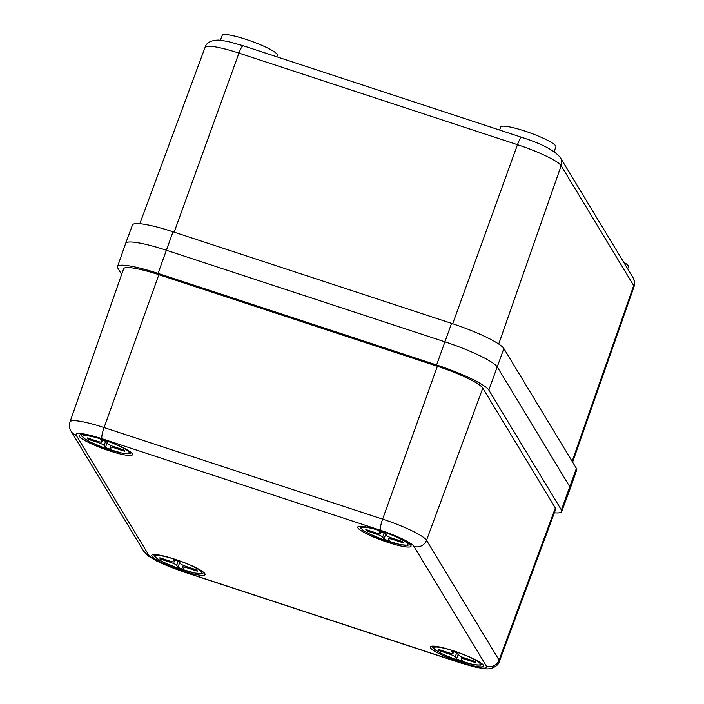 <?xml version="1.0" encoding="UTF-8"?>
<svg xmlns="http://www.w3.org/2000/svg" width="704" height="704" viewBox="0 0 704 704"><rect width="100%" height="100%" fill="white"/><g stroke="black" fill="none" stroke-linecap="round" stroke-linejoin="round"><path stroke-width="1.06" d="M220.458 40.207L222.182 35.402A29.313 4.409 19.8 0 1 248.723 40.286A29.313 4.409 19.8 0 1 277.156 54.34A29.313 4.409 19.8 0 1 277.35 55.264L276.795 56.786M499.62 130.046L500.72 126.975A29.313 4.409 19.8 0 1 527.261 131.868A29.313 4.409 19.8 0 1 555.694 145.913A29.313 4.409 19.8 0 1 555.887 146.837L554.154 151.642M623.594 262.099A29.313 4.409 19.8 0 1 628.241 265.778A29.313 4.409 19.8 0 1 628.434 266.702L627.669 268.831M554.356 512.802A49.465 7.445 -160.2 0 0 561.704 511.544L570.231 488.506A49.685 7.48 -160.2 0 0 569.914 486.93L497.358 367.066A49.685 7.48 -160.2 0 0 444.893 341.818L166.355 250.237A49.685 7.48 -160.2 0 0 125.646 243.408L132.475 224.963A49.509 7.454 -160.2 0 1 173.026 231.792L451.563 323.365A49.509 7.454 -160.2 0 1 503.853 348.524L576.4 468.398A49.509 7.454 -160.2 0 1 576.726 469.946L570.24 488.488A49.685 7.48 -160.2 0 0 569.914 486.93L497.358 367.066A49.685 7.48 -160.2 0 0 444.893 341.818L166.355 250.237A49.685 7.48 -160.2 0 0 125.655 243.39A49.685 7.48 -160.2 0 0 125.972 244.966M410.846 545.362A28.318 4.259 19.8 0 1 411.03 546.251A28.318 4.259 19.8 0 1 385.387 541.534A28.318 4.259 19.8 0 1 357.922 527.965A28.318 4.259 19.8 0 1 357.738 527.067A28.318 4.259 19.8 0 1 383.381 531.793A28.318 4.259 19.8 0 1 410.846 545.362M483.393 665.227A28.318 4.259 19.8 0 1 483.578 666.125A28.318 4.259 19.8 0 1 457.943 661.399A28.318 4.259 19.8 0 1 430.47 647.83A28.318 4.259 19.8 0 1 430.294 646.932A28.318 4.259 19.8 0 1 455.928 651.658A28.318 4.259 19.8 0 1 483.393 665.227M204.855 573.654A28.318 4.259 19.8 0 1 205.04 574.543A28.318 4.259 19.8 0 1 179.406 569.826A28.318 4.259 19.8 0 1 151.932 556.257A28.318 4.259 19.8 0 1 151.747 555.359A28.318 4.259 19.8 0 1 177.39 560.085A28.318 4.259 19.8 0 1 204.855 573.654M132.308 453.79A28.318 4.259 19.8 0 1 132.493 454.678A28.318 4.259 19.8 0 1 106.85 449.962A28.318 4.259 19.8 0 1 79.385 436.383A28.318 4.259 19.8 0 1 79.2 435.494A28.318 4.259 19.8 0 1 104.843 440.211A28.318 4.259 19.8 0 1 132.308 453.79M561.704 511.544A49.465 7.445 -160.2 0 0 561.387 509.978L488.84 390.104A49.465 7.445 -160.2 0 0 436.594 364.962L158.057 273.39A49.465 7.445 -160.2 0 0 117.533 266.587A49.465 7.445 -160.2 0 0 117.858 268.145L121.642 274.393M101.992 438.724A31.636 4.761 -160.2 0 0 76.278 435.371L148.834 555.236A31.636 4.761 -160.2 0 0 182.248 571.314L460.786 662.886A31.636 4.761 -160.2 0 0 486.499 666.248L413.943 546.383A31.636 4.761 -160.2 0 0 380.53 530.297L101.992 438.724A9.935 1.795 108.2 0 1 104.086 427.566L382.624 519.138A41.58 6.257 19.8 0 1 426.527 540.267L499.083 660.141A41.58 6.257 19.8 0 1 499.347 661.461L555.632 509.353A43.006 6.468 -160.2 0 0 555.35 507.989L482.803 388.124A43.006 6.468 -160.2 0 0 437.386 366.265L158.849 274.692A43.006 6.468 -160.2 0 0 123.614 268.778L70.022 421.846A41.58 6.257 19.8 0 1 104.086 427.566L158.849 274.692M366.951 529.892L366.617 530.825L376.358 534.028L376.693 533.078M381.058 531.854L380.45 533.544A5.966 0.898 -160.2 0 1 375.566 532.726L365.834 529.522A19.87 2.992 -160.2 0 0 365.983 530.094A19.87 2.992 -160.2 0 0 366.617 530.825M384.155 532.884L382.65 537.055L383.918 539.15A19.87 2.992 -160.2 0 0 389.954 541.13L388.687 539.035A5.966 0.898 -160.2 0 1 388.643 538.85A5.966 0.898 -160.2 0 1 393.527 539.669L403.269 542.872A19.87 2.992 -160.2 0 0 402.477 541.57L392.744 538.375A5.966 0.898 -160.2 0 1 386.452 535.339L385.185 533.245A19.87 2.992 -160.2 0 0 379.148 531.265L380.415 533.359L380.961 531.828M382.65 537.055A5.966 0.898 -160.2 0 0 376.358 534.028M385.722 534.142L383.918 539.15M88.414 438.319L88.079 439.252L97.812 442.446L98.155 441.505M102.52 440.282L101.913 441.971A5.966 0.898 -160.2 0 1 97.029 441.153L87.296 437.95A19.87 2.992 -160.2 0 0 87.446 438.522A19.87 2.992 -160.2 0 0 88.079 439.252M105.609 441.311L104.113 445.482L105.38 447.577A19.87 2.992 -160.2 0 0 111.417 449.557L110.15 447.462A5.966 0.898 -160.2 0 1 110.106 447.278A5.966 0.898 -160.2 0 1 114.99 448.096L124.722 451.299A19.87 2.992 -160.2 0 0 123.939 449.997L114.206 446.802A5.966 0.898 -160.2 0 1 107.914 443.766L106.638 441.672A19.87 2.992 -160.2 0 0 100.61 439.692L101.878 441.786L102.423 440.255M104.113 445.482A5.966 0.898 -160.2 0 0 97.812 442.446M107.184 442.57L105.38 447.577M439.507 649.757L439.173 650.69L448.906 653.893L449.249 652.942M453.614 651.719L453.006 653.418A5.966 0.898 -160.2 0 1 448.122 652.59L438.39 649.396A19.87 2.992 -160.2 0 0 438.53 649.959A19.87 2.992 -160.2 0 0 439.173 650.69M456.702 652.749L455.206 656.92L456.474 659.014A19.87 2.992 -160.2 0 0 462.502 661.003L461.234 658.909A5.966 0.898 -160.2 0 1 461.199 658.715A5.966 0.898 -160.2 0 1 466.083 659.542L475.816 662.737A19.87 2.992 -160.2 0 0 475.033 661.443L465.3 658.24A5.966 0.898 -160.2 0 1 458.999 655.213L457.732 653.118A19.87 2.992 -160.2 0 0 451.695 651.13L452.962 653.224L453.517 651.693M455.206 656.92A5.966 0.898 -160.2 0 0 448.906 653.893M458.269 654.007L456.474 659.014M160.97 558.184L160.635 559.117L170.368 562.32L170.711 561.37M175.076 560.146L174.469 561.836A5.966 0.898 -160.2 0 1 169.585 561.018L159.852 557.814A19.87 2.992 -160.2 0 0 159.993 558.386A19.87 2.992 -160.2 0 0 160.635 559.117M178.165 561.176L176.66 565.347L177.936 567.442A19.87 2.992 -160.2 0 0 183.964 569.422L182.697 567.327A5.966 0.898 -160.2 0 1 182.662 567.142A5.966 0.898 -160.2 0 1 187.546 567.961L197.278 571.164A19.87 2.992 -160.2 0 0 196.495 569.862L186.762 566.667A5.966 0.898 -160.2 0 1 180.462 563.631L179.194 561.537A19.87 2.992 -160.2 0 0 173.158 559.557L174.425 561.651L174.979 560.12M176.66 565.347A5.966 0.898 -160.2 0 0 170.368 562.32M179.731 562.434L177.936 567.442M503.853 348.524L488.84 390.104M451.563 323.365L436.594 364.962M576.4 468.398L561.387 509.978M173.026 231.792L158.057 273.39M572.141 461.349L633.706 285.578A9.935 9.662 -31.2 0 0 632.896 277.455C634.63 280.201 634.99 283.334 633.978 286.871A41.36 6.222 -160.2 0 0 633.706 285.578L561.158 165.704L498.705 344.01M632.896 277.455L560.34 157.59A9.935 9.662 -31.2 0 1 561.158 165.704A41.36 6.222 -160.2 0 0 517.475 144.69L452.69 323.734M560.34 157.59C554.752 150.577 541.895 143.818 521.761 137.324A9.935 1.795 -71.8 0 0 517.475 144.69L238.938 53.108L174.152 232.162M521.761 137.324L243.223 45.751A9.935 1.795 -71.8 0 0 238.938 53.108A41.36 6.222 -160.2 0 0 205.058 47.406L139.823 223.705M486.499 666.248A9.935 9.662 -31.2 0 0 499.083 660.141L555.35 507.989M413.943 546.383A9.935 9.662 -31.2 0 0 426.527 540.267L482.803 388.124M380.53 530.297A9.935 1.795 108.2 0 1 382.624 519.138L437.386 366.265M182.248 571.314A9.935 1.795 108.2 0 0 182.468 571.507L156.605 560.982L148.447 556.098L143.66 551.135A9.935 9.662 -31.2 0 0 148.834 555.236M143.66 551.135L71.104 431.27A9.935 9.662 -31.2 0 0 76.278 435.371M460.786 662.886A9.935 1.795 108.2 0 0 461.006 663.089L476.502 667.418L485.698 668.8C491.955 669.618 498.986 665.236 499.347 661.461M361.566 528.642A24.596 3.705 -160.2 0 0 387.543 541.147A24.596 3.705 -160.2 0 0 407.528 543.752A24.596 3.705 -160.2 0 0 381.559 531.256A24.596 3.705 -160.2 0 0 361.566 528.642M393.862 538.745L393.527 539.669M83.028 437.07A24.596 3.705 -160.2 0 0 109.006 449.566A24.596 3.705 -160.2 0 0 128.99 452.179A24.596 3.705 -160.2 0 0 103.022 439.683A24.596 3.705 -160.2 0 0 83.028 437.07M115.324 447.163L114.99 448.096M434.122 648.507A24.596 3.705 -160.2 0 0 460.09 661.012A24.596 3.705 -160.2 0 0 480.084 663.617A24.596 3.705 -160.2 0 0 454.106 651.121A24.596 3.705 -160.2 0 0 434.122 648.507M466.418 658.61L466.083 659.542M155.584 556.934A24.596 3.705 -160.2 0 0 181.553 569.439A24.596 3.705 -160.2 0 0 201.546 572.044A24.596 3.705 -160.2 0 0 175.569 559.548A24.596 3.705 -160.2 0 0 155.584 556.934M187.88 567.037L187.546 567.961M633.978 286.871L572.616 462.141M243.223 45.751L227.823 41.448L218.689 40.075C210.892 40.251 206.351 42.698 205.058 47.406M117.533 266.587L125.646 243.408M182.468 571.507L461.006 663.089M71.104 431.27C69.37 428.534 69.01 425.392 70.022 421.846M359.77 526.275L360.281 527.622L363.097 530.314L369.433 533.922L383.346 539.73L400.928 544.782L407.95 545.266L409.966 544.35M389.294 537.055L388.643 538.85M81.224 434.702L81.734 436.049L84.559 438.742L90.895 442.341L104.808 448.149L122.39 453.209L129.413 453.684L131.428 452.778M110.757 445.474L110.106 447.278M432.318 646.149L432.828 647.486L435.644 650.179L441.98 653.787L455.893 659.595L473.475 664.655L480.506 665.13L482.522 664.215M461.85 656.92L461.199 658.715M153.78 554.567L154.29 555.914L157.106 558.606L163.442 562.214L177.355 568.022L194.938 573.074L201.969 573.558L203.984 572.642M183.304 565.347L182.662 567.142"/></g></svg>

